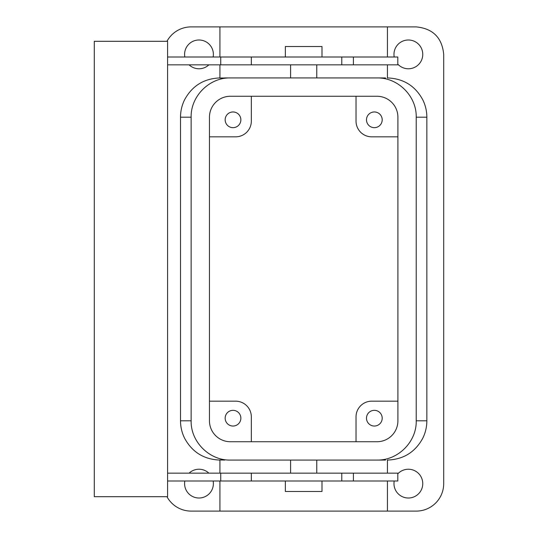<?xml version="1.0" encoding="UTF-8"?>
<svg xmlns="http://www.w3.org/2000/svg" width="538" height="538" viewBox="0 0 538 538"><rect width="100%" height="100%" fill="white"/><g stroke="black" fill="none" stroke-linecap="round" stroke-linejoin="round"><path stroke-width="0.81" d="M219.928 480.999L219.928 511.1L416.224 511.1A27.478 27.478 0 0 0 443.702 483.622L443.702 54.378C442.075 37.687 432.915 28.527 416.224 26.9L191.138 26.9A27.478 27.478 0 0 0 166.968 41.298M221.831 77.949C219.296 78.118 219.296 78.138 221.831 78.01L230.432 77.936C209.45 77.391 190.6 96.201 191.138 117.197L191.138 420.803C190.593 441.799 209.45 460.609 230.432 460.064L376.923 460.064C397.912 460.609 416.762 441.799 416.224 420.803L416.224 117.197C416.742 96.174 397.938 77.418 376.923 77.936L230.432 77.936M385.531 77.949L316.768 77.936L316.768 64.849M290.594 64.849L290.594 77.936L224.676 77.936M387.555 460.064L387.555 460.064C403.493 459.439 415.255 452.115 422.841 438.08C425.497 432.626 426.829 426.869 426.849 420.803L426.849 117.197C426.829 111.137 425.491 105.374 422.841 99.92C415.255 85.885 403.493 78.561 387.555 77.936L387.434 77.936M397.804 64.157A14.398 14.398 0 0 0 421.005 61.285A14.398 14.398 0 0 0 399.929 42.724A14.398 14.398 0 0 0 394.213 57.001M191.138 420.803L180.506 420.803L180.506 117.197C180.533 111.137 181.864 105.374 184.514 99.92C192.1 85.885 203.862 78.561 219.807 77.936L219.928 77.936M213.142 57.001A14.398 14.398 0 0 0 190.546 42.724A14.398 14.398 0 0 0 184.83 57.001M189.107 64.849A14.398 14.398 0 0 0 208.865 64.849M382.686 77.936L376.923 77.936M219.928 511.1L191.138 511.1A27.478 27.478 0 0 1 166.968 496.702M397.804 473.844A14.398 14.398 0 0 1 421.005 490.522A14.398 14.398 0 0 1 394.213 480.999M189.107 473.151A14.398 14.398 0 0 1 208.865 473.151M213.142 480.999A14.398 14.398 0 0 1 192.086 496.251A14.398 14.398 0 0 1 184.83 480.999M180.506 420.803C180.526 426.869 181.864 432.626 184.514 438.08C192.1 452.115 203.862 459.439 219.807 460.064L219.807 460.064M397.905 117.197L397.905 420.803A20.942 20.942 0 0 1 376.963 441.738L230.392 441.738A20.942 20.942 0 0 1 209.457 420.803L209.457 117.197A20.942 20.942 0 0 1 230.392 96.262L376.963 96.262A20.942 20.942 0 0 1 397.905 117.197M385.531 460.051L376.923 460.064M382.686 460.064L316.768 460.064L316.768 473.151M290.594 473.151L290.594 460.064L230.432 460.064M221.831 460.051C219.296 459.882 219.296 459.862 221.831 459.99L224.676 460.064M167.58 57.001L397.804 57.001L397.804 64.849L167.58 64.849M356.028 441.738L356.028 416.876A15.703 15.703 0 0 1 371.731 401.173L397.905 401.173M378.113 411.294A7.855 7.855 0 0 0 367.454 414.421A7.855 7.855 0 0 0 370.581 425.074A7.855 7.855 0 0 0 381.24 421.953A7.855 7.855 0 0 0 378.113 411.294M356.028 96.262L356.028 121.124A15.703 15.703 0 0 0 371.731 136.827L397.905 136.827M370.581 126.706A7.855 7.855 0 0 0 381.24 123.579A7.855 7.855 0 0 0 378.113 112.926A7.855 7.855 0 0 0 367.454 116.047A7.855 7.855 0 0 0 370.581 126.706M358.308 408.719L358.779 407.999M363.567 134.54L362.847 134.076M249.047 129.281L248.583 130.001M243.788 403.46L244.508 403.924M251.333 441.738L251.333 416.876A15.703 15.703 0 0 0 235.631 401.173L209.457 401.173M236.774 411.294A7.855 7.855 0 0 0 226.121 414.421A7.855 7.855 0 0 0 229.249 425.074A7.855 7.855 0 0 0 239.901 421.953A7.855 7.855 0 0 0 236.774 411.294M209.457 136.827L235.631 136.827A15.703 15.703 0 0 0 251.333 121.124L251.333 96.262M236.774 112.926A7.855 7.855 0 0 0 226.121 116.047A7.855 7.855 0 0 0 229.249 126.706A7.855 7.855 0 0 0 239.901 123.579A7.855 7.855 0 0 0 236.774 112.926M251.333 57.001L251.333 64.849M220.728 57.001L220.728 64.849M167.58 41.298L167.58 496.702L94.298 496.702L94.298 41.298L167.58 41.298M167.58 473.151L341.785 473.151L341.785 480.999L251.333 480.999L251.333 473.151M353.405 473.151L353.405 480.999L397.804 480.999L397.804 473.151L341.785 473.151M353.405 480.999L341.785 480.999M167.58 480.999L251.333 480.999M220.728 480.999L220.728 473.151M285.355 57.001L285.355 46.53L322 46.53L322 57.001M285.355 480.999L285.355 491.47L322 491.47L322 480.999M180.506 117.197L191.138 117.197M426.849 117.197L416.224 117.197M426.849 420.803L416.224 420.803M341.785 57.001L341.785 64.849M219.928 26.9L219.928 57.001M219.928 64.849L219.928 78.097M387.434 26.9L387.434 57.001M387.434 64.849L387.434 78.097M387.434 459.903L387.434 473.151M387.434 480.999L387.434 511.1M219.928 459.903L219.928 473.151M353.405 57.001L353.405 64.849"/></g></svg>
